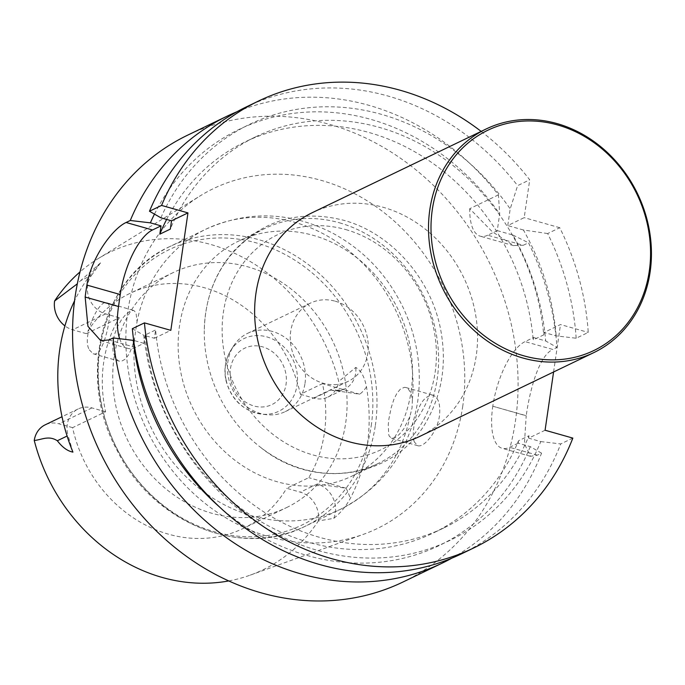 <?xml version="1.0" encoding="UTF-8"?>
<svg xmlns="http://www.w3.org/2000/svg" width="685" height="685" viewBox="0 0 685 685"><rect width="100%" height="100%" fill="white"/><g stroke="black" fill="none" stroke-linecap="round" stroke-linejoin="round"><path stroke-width="0.51" stroke-dasharray="3.42 2.57" d="M451.86 558.147A248.013 216.494 64.3 0 0 541.552 453.162L537.4 455.165L530.507 456.287L524.41 443.786L526.208 415.812L492.798 406.222A55.887 21.577 105.8 0 1 525.061 341.609L533.564 337.517L533.213 339.931L543.719 334.879A217.017 189.437 64.3 0 0 255.531 136.88A217.017 189.437 64.3 0 0 170.317 229.115M498.432 194.874L469.713 208.702L492.198 231.641L513.604 245.555L523.297 245.273L487.737 235.203L497.259 230.614L499.69 213.943L498.432 194.874A248.013 216.494 64.3 0 0 236.967 111.758M523.297 245.273L528.469 242.781A248.013 216.494 64.3 0 1 556.973 347.475L552.821 349.47L525.061 341.609M492.798 406.222L526.226 415.692C530.19 387.393 539.677 355.292 552.821 349.47M402.891 582.053A248.013 216.494 64.3 0 0 515.445 420.941A248.013 216.494 64.3 0 0 423.005 175.805A248.013 216.494 64.3 0 0 187.741 135.116M481.153 131.392A248.013 216.494 -115.7 0 1 529.719 179.812L517.629 185.635L510.197 208.891L507.765 225.562L524.196 217.65L529.719 179.812M246.429 106.86A248.013 216.494 -115.7 0 1 517.629 185.635M545.08 430.24L528.649 438.152L540.765 441.585A230.879 201.544 -115.7 0 1 320.708 551.271A230.879 201.544 -115.7 0 1 143.739 335.248L154.39 338.262L155.606 329.964A217.017 189.437 64.3 0 0 443.794 527.964A217.017 189.437 64.3 0 0 529 435.728L518.502 440.789A217.017 189.437 64.3 0 1 433.288 533.016A217.017 189.437 64.3 0 1 145.1 335.016L155.606 329.964M528.649 438.152L529 435.728M540.765 441.585L560.75 443.923A248.013 216.494 -115.7 0 1 461.587 553.797M132.342 328.689L143.739 335.248M572.84 438.1L560.75 443.923M576.171 338.227A248.013 216.494 -115.7 0 0 547.666 233.542L559.756 227.72A248.013 216.494 -115.7 0 1 588.252 332.413L576.171 338.227L556.186 335.89L544.07 332.465L560.501 324.553L588.252 332.413M547.666 233.542L523.426 229.997A230.879 201.544 -115.7 0 1 556.186 335.89M559.756 227.72L524.196 217.65M523.426 229.997L507.765 225.562M160.872 217.796A230.879 201.544 -115.7 0 1 510.197 208.891M154.39 338.262L170.83 330.35M312.266 212.692A124.096 108.324 -115.7 0 1 463.702 277.519A124.096 108.324 -115.7 0 1 419.922 436.328M553.583 371.981L560.501 324.553M544.07 332.465L543.719 334.879M166.635 219.423A217.017 189.437 -115.7 0 1 245.025 141.941A217.017 189.437 -115.7 0 1 533.213 339.931M533.564 337.517L545.68 340.95L556.973 347.475M497.259 230.614L512.928 235.049A230.879 201.544 -115.7 0 1 545.68 340.95M154.476 214.114A230.879 201.544 -115.7 0 1 499.69 213.943M119.652 338.698A55.845 21.56 -74.2 0 0 127.847 348.408A55.845 21.56 -74.2 0 0 135.373 347.423L143.893 343.322L145.1 335.016M541.552 453.162L530.267 446.637L518.151 443.204L518.502 440.789M143.893 343.322L133.669 340.419M530.267 446.637A230.879 201.544 -115.7 0 1 219.303 506.772M518.151 443.204L509.649 447.296A55.887 21.577 105.8 0 1 502.114 448.29A55.887 21.577 105.8 0 1 492.78 406.342M512.928 235.049L528.469 242.781M487.737 235.203A55.845 21.56 105.8 0 1 480.211 236.188A55.845 21.56 105.8 0 1 469.713 208.702M462.777 406.017A188.675 164.7 -115.7 0 1 363.521 534.3A188.675 164.7 -115.7 0 1 146.915 430.026A188.675 164.7 -115.7 0 1 200.499 195.67A188.675 164.7 -115.7 0 1 386.126 214.242A188.675 164.7 -115.7 0 1 462.777 406.017M335.256 301.212A43.438 37.915 -115.7 0 1 367.819 353.16A43.438 37.915 -115.7 0 1 348.108 381.374A43.438 37.915 -115.7 0 1 295.107 358.683A43.438 37.915 -115.7 0 1 310.433 303.104A43.438 37.915 -115.7 0 1 335.256 301.212M114.9 357.108L112.991 350.934L112.811 343.236L114.386 334.854L117.469 326.694L121.613 319.475L126.194 313.987L130.441 310.879L133.78 310.451L135.99 312.711L137.051 321.513L134.543 338.707L132.111 347.064L129.028 354.128L125.389 359.077L121.519 361.26L119.284 361.158L117.837 360.498L114.9 357.108M89.333 349.864L93.134 353.751C104.206 358.597 115.183 303.446 106.74 302.787C99.214 299.011 81.292 336.695 89.333 349.864M388.72 434.667L389.234 436.097L391.537 438.272L394.98 437.681L399.209 434.461L403.705 428.981L409.878 416.694L412.07 407.823L412.387 399.501L410.931 393.01L408.123 388.78L405.888 387.53L404.475 387.342L400.597 388.892L396.949 393.181L393.755 399.732L391.152 407.866L388.892 418.98L388.258 424.674L388.72 434.667M414.297 441.911C413.081 438.143 412.978 432.869 413.971 426.087C417.328 406.145 423.604 395.827 432.8 395.151C438.366 397.368 440.592 404.176 439.496 415.589C437.39 431.927 423.818 448.067 417.662 445.678L414.297 441.911M286.501 507.619A130.458 113.881 64.3 0 0 345.702 422.868A130.458 113.881 64.3 0 0 343.801 373.385A130.458 113.881 64.3 0 0 173.322 272.519A130.458 113.881 64.3 0 0 127.299 439.47A130.458 113.881 64.3 0 0 286.501 507.619L243.072 528.52A130.458 113.881 64.3 0 1 72.593 427.654L105.593 411.771A130.458 113.881 -115.7 0 1 119.31 317.772L86.301 333.655A130.458 113.881 -115.7 0 1 129.902 293.428A130.458 113.881 -115.7 0 1 300.381 394.295L322.472 383.66A130.458 113.881 -115.7 0 1 308.755 477.659L286.664 488.294L300.321 492.164A24.078 21.012 64.3 0 1 318.371 520.96L333.766 518.339C340.222 513.313 345.685 506.746 350.172 498.646A178.785 156.069 64.3 0 0 367.263 445.293A178.785 156.069 64.3 0 0 366.475 386.871C364.608 376.981 361.046 370.499 355.78 367.425L338.724 381.476A176.268 153.868 64.3 0 0 97.904 258.776A176.268 153.868 64.3 0 0 80.008 271.919M243.072 528.52A130.458 113.881 64.3 0 0 286.664 488.294M72.593 427.654L58.936 423.784A24.078 21.012 64.3 0 0 45.176 424.828M228.764 580.931A176.268 153.868 64.3 0 0 250.205 575.143A176.268 153.868 64.3 0 0 318.371 520.96M86.301 333.655L72.653 329.785A24.078 21.012 -115.7 0 1 64.912 325.889M300.381 394.295L314.038 398.165A24.078 21.012 64.3 0 0 327.798 397.12A24.078 21.012 64.3 0 0 338.724 381.476M314.038 398.165L330.949 390.022L359.719 394.209L322.472 383.66M333.766 518.339A24.078 21.012 64.3 0 0 317.232 484.021L346.011 488.208L308.755 477.659M119.31 317.772L105.653 313.901A24.078 21.012 -115.7 0 1 91.439 275.447L80.676 280.627L77.328 283.804M105.593 411.771L91.936 407.9A24.078 21.012 64.3 0 0 78.176 408.945A24.078 21.012 64.3 0 0 68.08 435.566L67.096 436.037M72.927 452.109L68.08 435.566M91.439 275.447L100.541 262.852A180.027 157.148 64.3 0 0 74.571 300.758M100.541 262.852L80.676 280.627M411.103 391.383A130.458 113.881 64.3 0 0 313.285 235.375A130.458 113.881 64.3 0 0 238.722 241.034A130.458 113.881 64.3 0 0 192.708 407.977A130.458 113.881 64.3 0 0 351.902 476.135A130.458 113.881 64.3 0 0 411.103 391.383M339.417 222.796A130.458 113.881 -115.7 0 1 436.825 337.243A130.458 113.881 -115.7 0 1 378.026 463.557A130.458 113.881 -115.7 0 1 260.754 447.476A130.458 113.881 -115.7 0 1 204.284 330.153A130.458 113.881 -115.7 0 1 264.855 228.465A130.458 113.881 -115.7 0 1 339.417 222.796M305.005 383.394A43.438 37.915 64.3 0 0 288.822 340.462A43.438 37.915 64.3 0 0 247.619 333.338A43.438 37.915 64.3 0 0 233.542 346.019A43.438 37.915 64.3 0 0 232.292 388.926A43.438 37.915 64.3 0 0 266.611 414.708A43.438 37.915 64.3 0 0 285.294 411.608A43.438 37.915 64.3 0 0 305.005 383.394M537.4 455.165L509.649 447.296M108.975 339.948L135.373 347.423M345.711 229.569A119.293 104.129 -115.7 0 1 412.747 424.546A119.293 104.129 -115.7 0 1 229.364 372.597A119.293 104.129 -115.7 0 1 345.711 229.569M366.475 386.871A35.868 31.305 -115.7 0 1 359.719 394.209M346.011 488.208A35.868 31.305 -115.7 0 1 350.172 498.646M317.232 484.021L300.321 492.164M105.653 313.901L72.653 329.785M91.936 407.9L58.936 423.784M330.949 390.022A24.078 21.012 64.3 0 0 344.709 388.977A24.078 21.012 64.3 0 0 355.78 367.425M371.227 425.796A152.866 133.447 64.3 0 0 185.943 243.107A152.866 133.447 64.3 0 0 149.458 493.183A152.866 133.447 64.3 0 0 371.227 425.796M375.337 425.513A155.375 135.63 64.3 0 0 317.429 271.936A155.375 135.63 64.3 0 0 170.043 246.454A155.375 135.63 64.3 0 0 115.234 445.276A155.375 135.63 64.3 0 0 304.834 526.44A155.375 135.63 64.3 0 0 375.337 425.513M412.387 399.501A155.375 135.63 64.3 0 0 350.069 251.72A155.375 135.63 64.3 0 0 206.074 229.107A155.375 135.63 64.3 0 0 137.051 321.513M134.543 338.707A155.375 135.63 64.3 0 0 196.852 486.487A155.375 135.63 64.3 0 0 340.856 509.101A155.375 135.63 64.3 0 0 409.878 416.694M230.956 380.475A31.305 27.323 -115.7 0 1 266.165 348.126A31.305 27.323 -115.7 0 1 277.699 400.648A31.305 27.323 -115.7 0 1 230.956 380.475M226.144 380.175A40.295 35.175 64.3 0 0 261.447 414.134A40.295 35.175 64.3 0 0 297.067 385.09A40.295 35.175 64.3 0 0 274.068 339.786A40.295 35.175 64.3 0 0 230.776 350.412A40.295 35.175 64.3 0 0 226.144 380.175M443.794 527.964L433.288 533.016M255.531 136.88L245.025 141.941M530.498 456.33L502.114 448.29M513.579 245.641L480.211 236.188M100.738 340.736L127.847 348.408M93.134 353.751L119.284 361.158M106.74 302.787L133.661 310.416M391.512 438.272L417.662 445.678M405.888 387.522L432.8 395.151M173.322 272.519L129.902 293.428M250.205 575.143L363.521 534.3M97.904 258.776L200.499 195.67M336.044 390.467L344.709 388.977L327.798 397.12M78.176 408.945L62.027 416.72M170.043 246.454C101.466 276.971 76.129 376.544 117.323 450.841C153.166 523.1 241.505 559.046 304.834 526.44L340.856 509.101C383.968 486.598 409.579 450.747 417.696 401.521C422.123 369.121 417.285 337.851 403.182 307.711C387.316 274.873 363.658 249.931 332.216 232.891C290.157 211.579 248.107 210.321 206.074 229.107L170.043 246.454M260.754 447.476C315.203 492.044 397.839 477.95 428.296 418.047C442.108 392.077 446.406 363.607 441.2 332.636C432.577 280.302 392.025 233.311 343.639 220.262C300.527 209.447 264.008 219.62 234.082 250.787C215.013 272.647 205.08 299.105 204.284 330.153M264.855 228.465L238.722 241.034M378.026 463.557L351.902 476.135M266.611 414.708L261.447 414.134C243.021 410.803 231.188 399.595 225.956 380.5C223.678 369.523 225.279 359.497 230.776 350.412L233.542 346.019M285.294 411.608L348.108 381.374M247.619 333.338L310.433 303.104"/><path stroke-width="1.03" d="M236.967 111.758A248.013 216.494 64.3 0 0 227.232 116.107A248.013 216.494 64.3 0 0 130.278 220.484L126.108 222.488C112.965 228.362 91.379 257.089 86.901 285.08A248.013 216.494 64.3 0 0 85.163 297.05L87.937 326.3L100.755 340.676L108.975 339.948L113.145 337.936A248.013 216.494 64.3 0 0 442.39 563.036A248.013 216.494 64.3 0 0 451.86 558.147M227.232 116.107L187.741 135.116A248.013 216.494 64.3 0 0 100.25 452.494A248.013 216.494 64.3 0 0 402.891 582.053L442.39 563.036M258.519 101.046A248.013 216.494 -115.7 0 0 161.566 205.423L149.476 211.237A248.013 216.494 -115.7 0 1 246.429 106.86L258.519 101.046A248.013 216.494 -115.7 0 1 481.153 131.392M473.669 547.974L461.587 553.797A248.013 216.494 -115.7 0 1 132.342 328.689L144.432 322.875A248.013 216.494 -115.7 0 0 473.669 547.974A248.013 216.494 -115.7 0 0 572.84 438.1L545.08 430.24L553.583 371.981M161.566 205.423L187.964 212.898L171.533 220.81L160.872 217.796L149.476 211.237M187.964 212.898L170.83 330.35L144.432 322.875M593.801 352.621L419.922 436.328A124.096 108.324 -115.7 0 1 302.205 415.966A124.096 108.324 -115.7 0 1 255.95 293.308A124.096 108.324 -115.7 0 1 312.266 212.692L486.144 128.985A124.096 108.324 -115.7 0 1 637.581 193.812A124.096 108.324 -115.7 0 1 593.801 352.621A124.096 108.324 -115.7 0 1 476.084 332.259A124.096 108.324 -115.7 0 1 429.829 209.601A124.096 108.324 -115.7 0 1 486.144 128.985M171.533 220.81L170.317 229.115L159.819 234.167A217.017 189.437 -115.7 0 1 166.635 219.423M130.278 220.484L150.375 222.848L161.026 225.87L159.819 234.167M150.375 222.848A230.879 201.544 -115.7 0 1 154.476 214.114M161.026 225.87L152.507 229.972A55.845 21.56 -74.2 0 0 120.26 294.533L118.514 306.495A55.845 21.56 -74.2 0 0 119.652 338.698M133.669 340.419L113.145 337.936M219.303 506.772A230.879 201.544 -115.7 0 1 133.241 340.299M62.027 416.72L45.176 424.828A24.078 21.012 64.3 0 0 34.25 440.472A176.268 153.868 64.3 0 0 228.764 580.931M64.912 325.889A24.078 21.012 -115.7 0 1 54.594 300.998L77.328 283.804M80.008 271.919A176.268 153.868 64.3 0 0 54.594 300.998M74.571 300.758A180.027 157.148 64.3 0 0 72.927 452.109C67.575 451.132 62.369 447.339 57.317 440.746C48.669 435.163 41.716 439.821 34.25 440.472M432.295 209.678A122.238 106.706 -115.7 0 1 609.624 155.795A122.238 106.706 -115.7 0 1 580.452 355.755A122.238 106.706 -115.7 0 1 432.295 209.678M126.108 222.488L152.507 229.972M86.901 285.08L120.26 294.533M85.163 297.05L118.514 306.495M67.096 436.037L57.317 440.746"/></g></svg>
